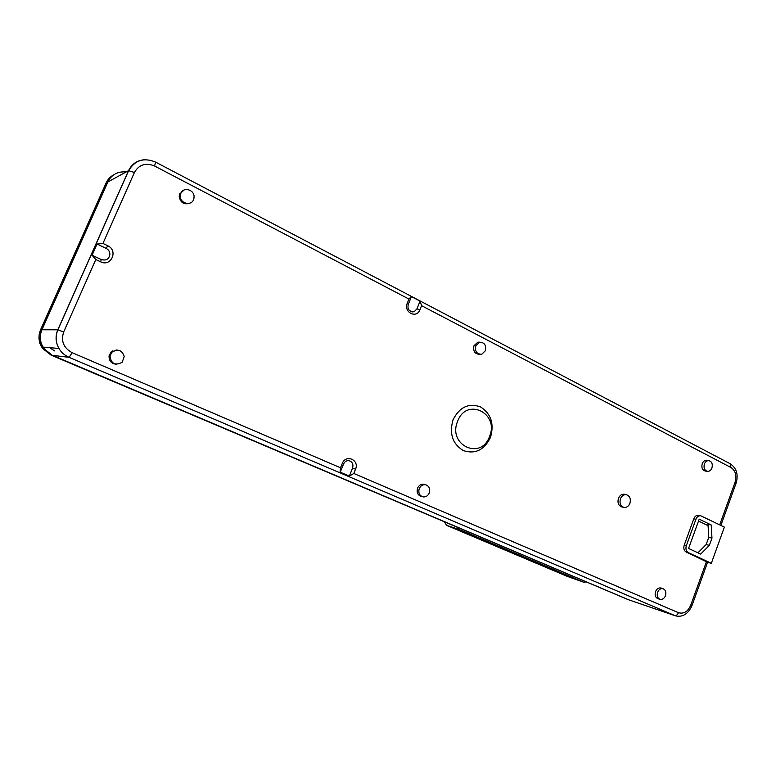 <?xml version="1.0" encoding="UTF-8"?>
<svg xmlns="http://www.w3.org/2000/svg" width="776" height="776" viewBox="0 0 776 776"><rect width="100%" height="100%" fill="white"/><g stroke="black" fill="none" stroke-linecap="round" stroke-linejoin="round"><path stroke-width="1.16" d="M457.607 421.31C447.393 445.249 481.149 460.731 489.51 436.5C499.657 413.21 466.512 396.856 457.607 421.31M490.461 437.499C484.224 450.041 475.184 454.406 463.34 450.594C452.486 443.911 449.061 433.619 453.077 419.719C459.567 407.041 468.704 402.763 480.49 406.886C491.092 413.715 494.409 423.919 490.461 437.499M686.333 545.673L695.927 519.27C696.984 516.787 698.565 515.603 700.67 515.73L724.357 527.108L711.33 563.298L688.351 552.628C686.11 551.232 685.431 548.913 686.333 545.673L684.228 545.13L693.802 518.795C694.86 516.302 696.45 515.118 698.555 515.245L699.069 515.361M684.228 545.13C683.326 548.38 683.995 550.698 686.246 552.105L707.596 562.241L691.891 605.823M626.145 494.661C623.594 494.545 621.702 495.922 620.451 498.813C619.316 503.469 620.587 506.359 624.253 507.485C626.795 507.572 628.686 506.185 629.918 503.314C631.043 498.696 629.792 495.806 626.145 494.661L624.147 494.215C621.586 494.089 619.684 495.476 618.433 498.367C617.289 503.042 618.569 505.933 622.245 507.058L623.487 507.32M624.147 494.215L624.923 494.39M189.645 203.263C183.834 204.932 180.352 202.614 179.188 196.318L179.576 194.116L184.154 189.965M707.033 471.284L705.636 471.1C702.416 470.334 701.281 467.86 702.222 463.689C703.172 461.39 704.627 460.246 706.587 460.236L707.285 460.352M479.616 354.293C474.815 354.021 472.933 351.159 473.971 345.708L477.9 342.158L480.014 342.197M424.821 484.496L423.958 484.234C421.087 483.885 418.962 485.194 417.566 488.143C416.431 492.595 417.789 495.389 421.649 496.524L422.202 496.659M661.249 588.082L661.036 588.014C658.63 587.558 656.797 588.761 655.516 591.622C654.575 595.231 655.439 597.598 658.096 598.742L659.901 599.285M117.709 350.092L111.172 351.906L109.067 355.835C108.892 360.879 111.327 363.692 116.381 364.264M706.5 561.504L690.727 605.241C687.837 611.692 683.743 614.175 678.466 612.691L353.817 473.476L349.336 476.095L340.072 472.147L340.528 467.773L72.158 352.692C63.564 347.978 60.732 341.071 63.681 331.963L95.807 259.543L92.092 255.236L97.068 244.033L106.128 248.359C108.485 249.61 109.746 251.54 109.901 254.14C109.115 259.068 106.244 260.881 101.287 259.582M92.392 255.352L101.249 259.533L92.654 255.508M97.068 244.033L102.946 243.441L107.767 245.759C118.505 250.444 111.113 267.206 100.657 261.822L95.807 259.543M690.727 605.241L691.882 605.862C687.972 614.155 682.492 617.473 675.421 615.824L69.112 357.348C64.767 355.457 61.382 352.498 58.957 348.482C55.562 342.381 55.183 336.154 57.802 329.8L128.525 170.671L107.903 181.933L41.933 329.771C39.489 335.668 39.857 341.44 43.02 347.095C45.299 350.83 48.461 353.575 52.516 355.34L628.579 599.77L674.975 615.669M182.554 190.576L183.32 190.411M116.827 350.063L116.128 349.928M180.585 193.767L179.789 193.593M112.569 350.868L113.257 351.14M54.485 350.888L49.712 347.677M711.33 563.298L707.567 562.338M708.081 525.643L698.526 521.026M699.215 519.144L688.574 548.438L700.679 554.093L709.351 545.373L711.97 538.117L711.214 524.964L699.215 519.144M719.711 524.848L735.047 482.342C736.909 475.62 735.551 470.673 730.963 467.511L421.581 305.676L420.068 301.127L416.945 308.838L419.923 309.799C416.586 319.043 403.287 312.204 407.284 303.212L408.962 299.07L154.599 166.025C145.743 162.407 139.02 164.551 134.432 172.476L102.946 243.441M420.068 301.127L411.29 296.519L408.962 299.07M411.998 311.952L414.287 311.642L416.945 308.838M343.516 464.087C344.651 461.72 346.348 460.566 348.628 460.624C352.275 461.575 353.594 464.058 352.576 468.074L355.544 469.199C359.676 459.955 345.815 453.882 342.274 463.476L340.528 467.773M349.336 476.095L352.576 468.074M711.214 524.964L707.993 524.236L708.76 537.361L706.16 544.558L709.351 545.373M697.934 552.813L706.16 544.558M194.058 197.104L193.855 198.695C192.293 206.484 179.857 203.972 180.342 195.901L180.73 193.719C182.894 186.434 194.572 189.451 194.058 197.104M711.951 467.947C711.049 470.159 709.652 471.304 707.77 471.391C704.579 470.634 703.454 468.18 704.385 464.038C705.335 461.759 706.771 460.614 708.711 460.605C711.805 461.458 712.892 463.912 711.951 467.947M485.388 350.742L481.789 354.205C476.794 354.273 474.786 351.47 475.785 345.776L479.675 342.255C484.515 342.439 486.416 345.272 485.388 350.742M429.274 492.973C430.399 488.783 429.167 486.038 425.587 484.728C422.745 484.389 420.631 485.679 419.244 488.618C418.118 493.032 419.467 495.806 423.298 496.931C426.005 497.067 428.003 495.748 429.274 492.973M665.478 595.726C666.4 592.253 665.604 589.915 663.073 588.712C660.686 588.257 658.863 589.459 657.602 592.301C656.661 595.871 657.514 598.228 660.153 599.353C662.491 599.702 664.266 598.49 665.478 595.726M122.123 362.324L124.247 356.504C122.016 350.112 117.971 348.618 112.103 352.032L110.017 355.932C111.065 363.711 115.1 365.845 122.123 362.324M126.216 171.933C117.69 171.254 111.521 174.629 107.699 182.04L41.778 329.761C39.101 336.386 39.818 342.701 43.941 348.696L52.351 355.321L628.967 599.926M38.975 337.085L39.867 343.613M567.654 576.519L446.772 525.41L444.405 521.947M456.957 527.273L458.994 529.407L583.377 582.097L585.928 581.971M421.581 305.676L419.923 309.799M353.817 473.476L355.544 469.199M109.901 254.14C109.183 259.126 106.302 260.92 101.249 259.533L100.657 261.822M106.128 248.359L107.767 245.759M41.933 329.771L57.899 329.81L63.681 331.963M145.51 159.681C137.643 160.011 131.988 163.678 128.525 170.671L134.432 172.476M695.927 519.27L693.802 518.795M720.875 525.41L736.065 483.244L735.047 482.342M730.109 463.699L730.963 467.511M43.02 347.095L58.957 348.482C55.6 342.381 55.242 336.163 57.899 329.81L128.641 170.623C134.946 160.137 143.929 157.295 155.598 162.106L154.599 166.025M414.287 311.642C409.097 311.719 407.109 309.246 408.331 304.231L407.284 303.212M688.351 552.628L686.246 552.105M628.579 599.77L674.557 615.504C676.197 615.814 677.496 614.873 678.466 612.691M72.158 352.692L69.112 357.348L52.516 355.34M340.683 471.071L343.496 464.135L342.274 463.476M708.76 537.361L711.97 538.117M107.699 182.04L106.108 182.981L40.546 329.839M113.636 174.872C110.24 176.734 107.728 179.431 106.108 182.981M43.941 348.696L42.709 348.54L51.041 355.098L42.709 348.54C38.625 342.594 37.917 336.347 40.565 329.79L41.778 329.761M628.434 599.741L52.351 355.321M628.114 599.615L51.022 355.088M583.377 582.097L567.304 576.393L446.772 525.41L458.994 529.407M700.67 515.73L698.555 515.245M155.598 162.106L730.197 463.747C736.589 468.17 738.558 474.631 736.114 483.128M408.409 304.056L411.135 297.324M180.73 193.719L179.576 194.116M708.711 460.605L706.587 460.236M479.675 342.255L477.9 342.158M425.587 484.728L423.958 484.234M663.073 588.712L661.036 588.014M110.017 355.932L109.067 355.835M583.474 582.126L567.557 576.49M446.753 525.4L444.299 521.899"/></g></svg>
